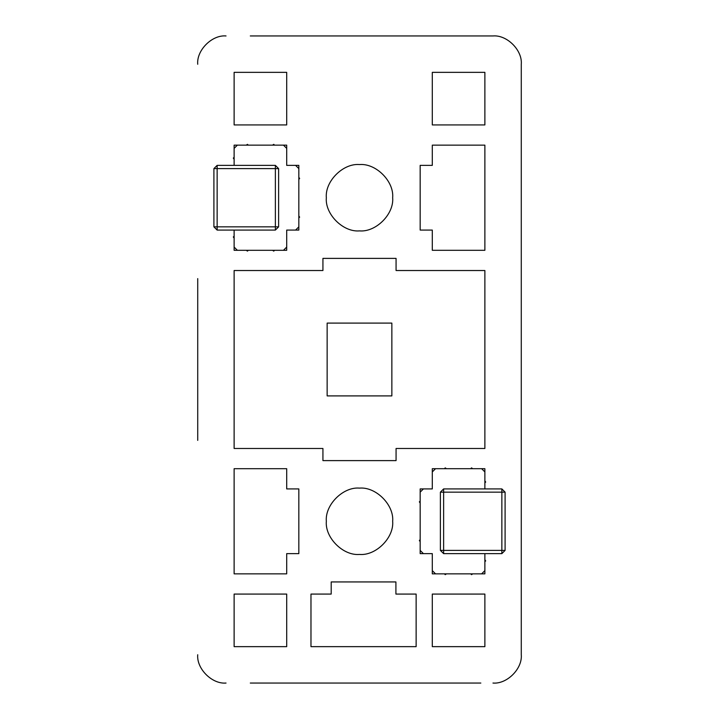<?xml version="1.0" encoding="UTF-8"?>
<svg xmlns="http://www.w3.org/2000/svg" width="719" height="719" viewBox="0 0 719 719"><rect width="100%" height="100%" fill="white"/><g stroke="black" fill="none" stroke-linecap="round" stroke-linejoin="round"><path stroke-width="1.08" d="M480.831 683.05L250.302 683.05M197.725 440.388L197.725 278.613M250.302 35.95L492.964 35.95C506.967 34.683 522.542 50.258 521.275 64.261L521.275 654.739C522.542 668.742 506.967 684.317 492.964 683.05C506.967 684.317 522.542 668.742 521.275 654.739L521.275 64.261C522.542 50.258 506.967 34.683 492.964 35.95L480.831 35.95M327.145 323.101L327.145 395.899L391.855 395.899L391.855 323.101L327.145 323.101M396.07 270.524L484.876 270.524L484.876 448.476L396.07 448.476L396.07 460.609L322.93 460.609L322.93 448.476L234.124 448.476L234.124 270.524L322.93 270.524L322.93 258.391L396.07 258.391L396.07 270.524M197.725 64.261C196.458 50.258 212.033 34.683 226.036 35.95C212.033 34.683 196.458 50.258 197.725 64.261M226.036 683.05C212.033 684.317 196.458 668.742 197.725 654.739C196.458 668.742 212.033 684.317 226.036 683.05M286.701 594.074L286.701 646.651L234.124 646.651L234.124 594.074L286.701 594.074M484.876 594.074L484.876 646.651L432.299 646.651L432.299 594.074L484.876 594.074M484.876 124.926L432.299 124.926L432.299 72.349L484.876 72.349L484.876 124.926M234.124 124.926L234.124 72.349L286.701 72.349L286.701 124.926L234.124 124.926M392.664 521.275C394.147 537.686 375.911 555.922 359.5 554.439C343.089 555.922 324.853 537.686 326.336 521.275C324.853 504.864 343.089 486.628 359.5 488.111C375.911 486.628 394.147 504.864 392.664 521.275M392.664 197.725C394.147 214.136 375.911 232.372 359.5 230.889C343.089 232.372 324.853 214.136 326.336 197.725C324.853 181.314 343.089 163.078 359.5 164.561C375.911 163.078 394.147 181.314 392.664 197.725M331.198 594.074L331.198 581.941L395.908 581.941L395.908 594.074L416.13 594.074L416.13 646.651L310.976 646.651L310.976 594.074L331.198 594.074M286.701 488.92L298.834 488.92L298.834 553.63L286.701 553.63L286.701 573.852L234.124 573.852L234.124 468.698L286.701 468.698L286.701 488.92M234.124 148.384L237.36 145.148L234.124 148.384L234.124 157.281L233.316 158.09L234.124 159.303L234.124 165.37L234.124 145.148L286.701 145.148L286.701 165.37L298.834 165.37L298.834 230.08L286.701 230.08L286.701 250.302L234.124 250.302L234.124 230.08L234.124 236.147L233.316 236.955L234.124 238.169L234.124 247.066L237.36 250.302L234.124 247.066M432.299 230.08L420.166 230.08L420.166 165.37L432.299 165.37L432.299 145.148L484.876 145.148L484.876 250.302L432.299 250.302L432.299 230.08M484.876 570.616L481.64 573.852L484.876 570.616L484.876 561.719L485.685 560.91L484.876 559.697L484.876 553.63L484.876 573.852L432.299 573.852L432.299 553.63L420.166 553.63L420.166 488.92L432.299 488.92L432.299 468.698L484.876 468.698L484.876 488.92L484.876 482.853L485.685 482.045L484.876 480.831L484.876 471.934L481.64 468.698L484.876 471.934M213.903 168.606L213.903 226.845L217.138 230.08L275.377 230.08L278.613 226.845L278.613 168.606L275.377 165.37L217.138 165.37L213.903 168.606L275.377 168.606L275.377 165.37M298.834 168.606L295.599 165.37L298.834 168.606L298.834 177.503L299.643 178.312L298.834 179.525L298.834 215.925L299.643 217.138L298.834 217.947L298.834 226.845L295.599 230.08L298.834 226.845M295.599 165.37L286.701 165.37L286.701 148.384L283.466 145.148L286.701 148.384M283.466 250.302L286.701 247.066L283.466 250.302L274.568 250.302L273.759 251.111L272.546 250.302L248.28 250.302L247.471 251.111L246.258 250.302L237.36 250.302M286.701 247.066L286.701 230.08L295.599 230.08M283.466 145.148L274.568 145.148L273.759 144.339L272.546 145.148L248.28 145.148L247.471 144.339L246.258 145.148L237.36 145.148M505.098 550.394L505.098 492.156L501.862 488.92L443.623 488.92L440.388 492.156L440.388 550.394L443.623 553.63L501.862 553.63L505.098 550.394L443.623 550.394L443.623 553.63M420.166 550.394L423.401 553.63L420.166 550.394L420.166 541.497L419.357 540.688L420.166 539.475L420.166 503.075L419.357 501.862L420.166 501.053L420.166 492.156L423.401 488.92L420.166 492.156M423.401 553.63L432.299 553.63L432.299 570.616L435.534 573.852L432.299 570.616M435.534 468.698L432.299 471.934L435.534 468.698L444.432 468.698L445.241 467.889L446.454 468.698L470.72 468.698L471.529 467.889L472.743 468.698L481.64 468.698M432.299 471.934L432.299 488.92L423.401 488.92M435.534 573.852L444.432 573.852L445.241 574.661L446.454 573.852L470.72 573.852L471.529 574.661L472.743 573.852L481.64 573.852M213.903 226.845L217.138 226.845L217.138 165.37M278.613 168.606L275.377 168.606L275.377 226.845L278.613 226.845M275.377 230.08L275.377 226.845L217.138 226.845L217.138 230.08M505.098 492.156L501.862 492.156L501.862 553.63M440.388 550.394L443.623 550.394L443.623 492.156L440.388 492.156M443.623 488.92L443.623 492.156L501.862 492.156L501.862 488.92"/></g></svg>
